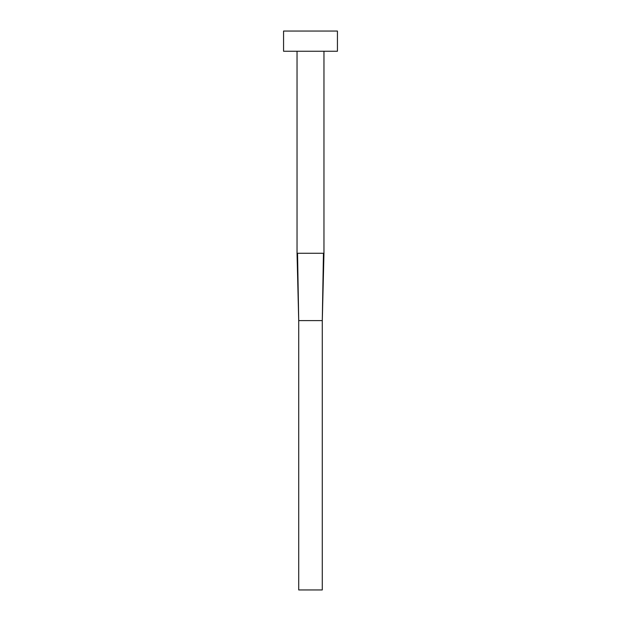 <?xml version="1.0" encoding="UTF-8"?>
<svg xmlns="http://www.w3.org/2000/svg" width="621" height="621" viewBox="0 0 621 621"><rect width="100%" height="100%" fill="white"/><g stroke="black" fill="none" stroke-linecap="round" stroke-linejoin="round"><path stroke-width="0.93" d="M297.552 253.267L298.717 320.599L297.552 253.267L297.032 253.267L297.032 51.248L297.032 253.267L323.968 253.267L323.968 51.248L323.968 253.267L323.448 253.267L322.283 320.599L323.448 253.267M283.564 31.05L283.564 51.248L337.436 51.248L337.436 31.05L283.564 31.05L283.564 51.248L337.436 51.248L337.436 31.05L283.564 31.05M298.717 320.599L322.283 320.599L322.283 589.95L298.717 589.95L298.717 320.599L322.283 320.599L322.283 589.95L298.717 589.95L298.717 320.599L297.032 253.267M323.968 253.267L322.283 320.599"/></g></svg>
